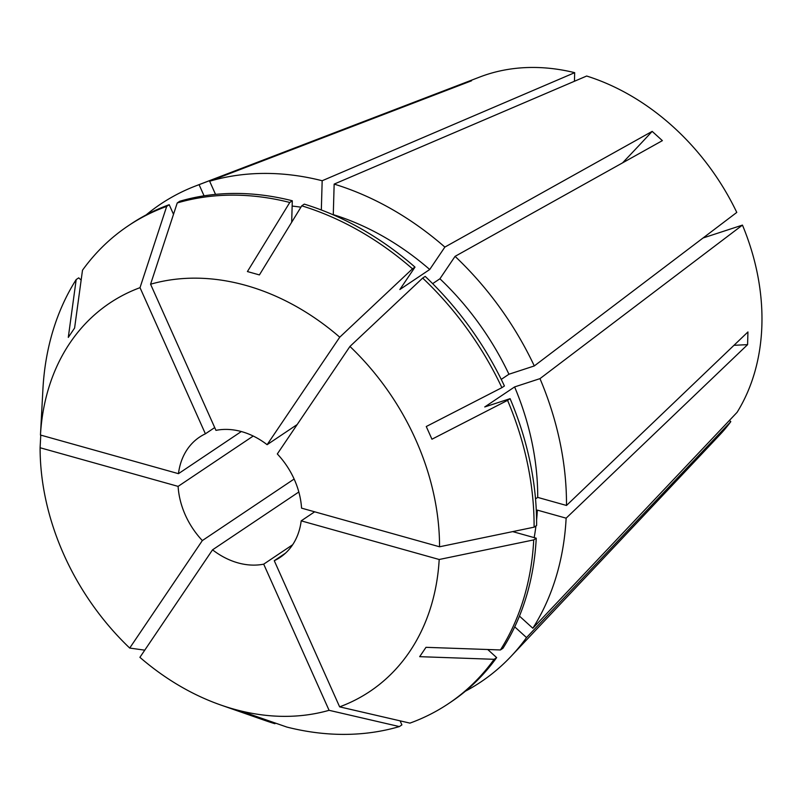<?xml version="1.0" encoding="UTF-8"?>
<svg xmlns="http://www.w3.org/2000/svg" width="802" height="802" viewBox="0 0 802 802"><rect width="100%" height="100%" fill="white"/><g stroke="black" fill="none" stroke-linecap="round" stroke-linejoin="round"><path stroke-width="1.2" d="M298.825 491.987L212.54 549.831A72.391 56.491 -123.8 0 0 263.698 564.157L292.64 544.758M253.221 436.037L178.104 486.383A72.391 56.491 -123.8 0 0 202.345 540.568L294.123 479.035M214.705 427.576L205.392 433.812A72.391 56.491 -123.8 0 0 199.518 437.13A72.391 56.491 -123.8 0 0 178.465 473.671L241.312 431.536M514.724 626.863L526.523 637.58L730.792 421.651A218.806 170.766 56.2 0 1 719.835 434.814L511.085 656.317A287.617 224.47 56.2 0 1 465.391 691.204M526.523 637.58A287.617 224.47 56.2 0 1 511.085 656.317M536.317 510.814L537.35 510.122L566.132 518.172A287.617 224.47 56.2 0 1 532.829 628.247L737.098 412.318A218.806 170.766 56.2 0 0 742.452 225.101L703.053 237.983M349.943 346.454A233.723 182.405 56.2 0 1 439.556 546.784L301.552 508.137A72.391 56.491 -123.8 0 0 277.312 453.952L349.943 346.454L422.664 278.073A287.617 224.46 56.2 0 1 501.892 387.667L426.263 426.524L431.947 439.215L507.566 400.358L510.092 398.664L484.739 406.955L514.613 386.925L539.977 378.634L742.452 225.101M539.977 378.634A287.617 224.47 56.2 0 1 566.493 505.46L747.945 331.948L747.584 344.659L566.132 518.172M455.065 256.359A287.617 224.47 56.2 0 1 534.292 365.943L736.777 212.42A218.806 170.766 56.2 0 0 586.663 76.03L334.153 184.099A287.617 224.47 56.2 0 1 444.869 247.086L652.176 131.378L662.372 140.641L455.065 256.359L439.917 278.775A253.943 198.184 56.2 0 1 508.939 374.233L534.292 365.943M202.345 540.568L129.713 648.066L144.751 650.161M129.713 648.066A233.723 182.405 56.2 0 1 40.1 447.747L40.772 435.115M263.698 564.157L329.081 710.311L399.376 726.582A287.617 224.46 56.2 0 1 286.845 727.063L246.866 713.158L234.886 709.8L274.865 723.705A287.617 224.46 56.2 0 1 264.981 720.467L220.871 705.048A233.723 182.405 56.2 0 1 139.909 657.339L212.54 549.831M329.081 710.311A233.723 182.405 56.2 0 1 220.871 705.048M500.428 649.961L425.992 647.324L419.687 656.668L494.122 659.304A287.617 224.46 56.2 0 1 448.458 703.665A287.617 224.46 56.2 0 1 409.932 723.123L339.637 706.853A233.723 182.405 56.2 0 0 439.195 559.495L533.731 539.896A287.617 224.46 56.2 0 1 500.428 649.961L502.954 648.277A287.617 224.46 56.2 0 0 536.247 538.202L512.709 531.616M439.556 546.784L534.092 527.175L536.618 525.49A287.617 224.46 56.2 0 0 510.092 398.664M507.566 400.358A287.617 224.46 56.2 0 1 534.092 527.175M297.201 424.529L267.116 444.689A72.391 56.491 -123.8 0 0 215.959 430.363L150.575 284.219A233.723 182.405 56.2 0 1 339.747 337.191L412.469 268.81L414.995 267.116L399.847 289.532L429.722 269.502L444.869 247.086M285.432 553.22L274.264 560.708A72.391 56.491 -123.8 0 0 280.139 557.39A72.391 56.491 -123.8 0 0 301.191 520.849L314.675 511.806M537.35 510.122A253.943 198.184 56.2 0 1 536.588 520.087M535.947 525.932A253.943 198.184 56.2 0 1 534.172 537.621M519.455 616.096L532.829 628.247M501.24 379.396L508.939 374.233M432.649 283.647L439.917 278.775M399.376 726.582L401.892 724.888L400.088 720.848M422.664 278.073L425.19 276.389A287.617 224.46 56.2 0 1 504.418 385.973L501.892 387.667M533.731 539.896L536.247 538.202M178.465 473.671L40.461 435.025L42.917 389.201A287.617 224.46 56.2 0 1 76.19 279.557L68.29 337.391L74.596 328.048L82.496 270.224A287.617 224.46 56.2 0 1 128.16 225.863A287.617 224.46 56.2 0 1 166.686 206.395L169.212 204.7L173.513 214.324M40.461 435.025A233.723 182.405 56.2 0 1 140.019 287.667L166.686 206.395M730.792 421.651L729.429 420.418M76.19 279.557L78.706 277.863L81.152 280.078M146.114 214.936A287.617 224.47 56.2 0 1 195.748 185.914A287.617 224.47 56.2 0 1 199.076 184.671L460.97 84.24L471.536 80.791L209.643 181.222A287.617 224.47 56.2 0 1 322.173 180.741L574.683 72.671L574.433 81.263M195.748 185.914L479.937 76.962A218.806 170.766 56.2 0 1 574.683 72.671M150.575 284.219L177.242 202.946A287.617 224.46 56.2 0 1 289.773 202.465L247.417 271.557L259.407 274.916L301.752 205.823A287.617 224.46 56.2 0 1 412.469 268.81M514.613 386.925A253.943 198.184 56.2 0 1 537.721 497.4L566.493 505.46M333.071 214.776L333.281 214.635A253.943 198.184 56.2 0 1 429.722 269.502M333.281 214.635L334.153 184.099M535.525 498.874L537.721 497.4M494.122 659.304L496.649 657.61L487.746 649.52M496.649 657.61A287.617 224.46 56.2 0 1 450.985 701.971L448.458 703.665M301.752 205.823L304.279 204.129A287.617 224.46 56.2 0 1 414.995 267.116M274.865 723.705L275.657 723.173M178.104 486.383L40.1 447.747M274.264 560.708L339.637 706.853M301.191 520.849L439.195 559.495M267.116 444.689L339.747 337.191M292.149 206.074A253.943 198.184 56.2 0 1 300.91 207.197M321.331 209.984L322.173 180.741M215.537 194.395L209.643 181.222M177.242 202.946L179.768 201.252A287.617 224.46 56.2 0 1 292.299 200.771L291.677 222.254M289.773 202.465L292.299 200.771M204.069 195.828L199.076 184.671M128.16 225.863L130.686 224.169A287.617 224.46 56.2 0 1 169.212 204.7M205.392 433.812L140.019 287.667M460.96 84.852A547.175 334.133 71.9 0 0 460.97 84.24M622.573 162.856A547.175 103.448 132.3 0 0 652.176 131.378M733.96 345.321A547.175 230.685 -178.4 0 1 747.584 344.659"/></g></svg>
